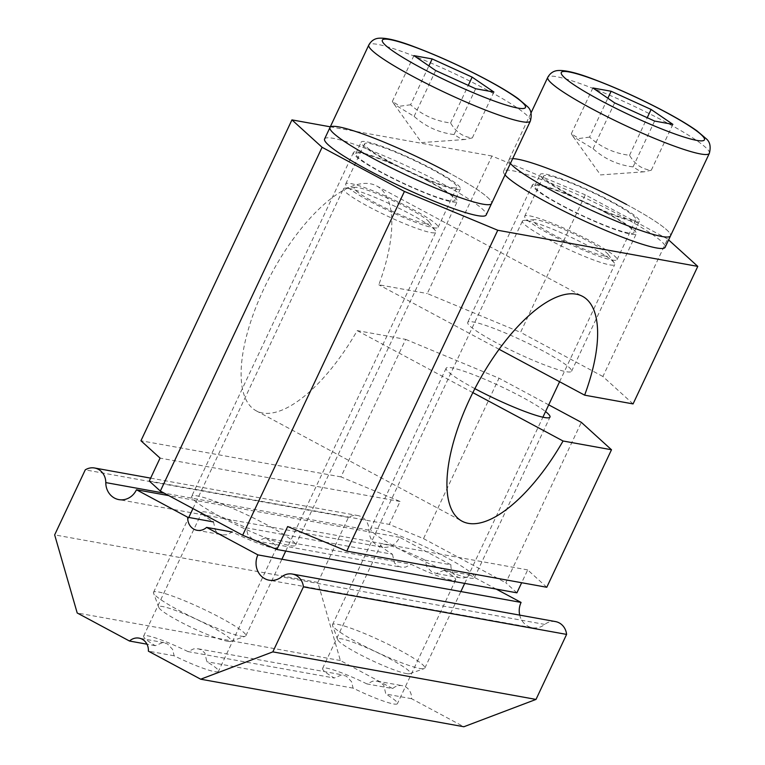 <?xml version="1.0" encoding="UTF-8"?>
<svg xmlns="http://www.w3.org/2000/svg" width="765" height="765" viewBox="0 0 765 765"><rect width="100%" height="100%" fill="white"/><g stroke="black" fill="none" stroke-linecap="round" stroke-linejoin="round"><path stroke-width="0.57" stroke-dasharray="3.83 2.87" d="M381.697 172.699A57.394 6.799 -154.8 0 1 353.449 152.531A57.394 6.799 -154.8 0 1 429.069 181.248A57.394 6.799 -154.8 0 1 457.317 201.415A57.394 6.799 -154.8 0 1 381.697 172.699M267.291 525.048A57.394 6.799 25.2 0 0 191.671 496.332A57.394 6.799 25.2 0 0 219.918 516.49A57.394 6.799 25.2 0 0 295.539 545.206A57.394 6.799 25.2 0 0 267.291 525.048M474.874 388.649A57.394 6.799 -154.8 0 1 474.377 388.381A57.394 6.799 -154.8 0 1 446.129 368.223A57.394 6.799 -154.8 0 1 521.749 396.939A57.394 6.799 -154.8 0 1 545.55 411.57M446.253 557.379A57.394 6.799 25.2 0 0 370.633 528.663A57.394 6.799 25.2 0 0 398.881 548.821A57.394 6.799 25.2 0 0 474.501 577.537A57.394 6.799 25.2 0 0 446.253 557.379M560.659 205.02A57.394 6.799 -154.8 0 1 532.411 184.862A57.394 6.799 -154.8 0 1 608.032 213.578A57.394 6.799 -154.8 0 1 636.279 233.746A57.394 6.799 -154.8 0 1 560.659 205.02M543.322 351.097A57.394 6.799 25.2 0 0 467.702 322.381A57.394 6.799 25.2 0 0 495.95 342.538A57.394 6.799 25.2 0 0 571.57 371.264A57.394 6.799 25.2 0 0 543.322 351.097M633.066 403.91L602.906 376.504L667.615 238.986L668.62 239.904M667.615 238.986L585.292 194.836L520.573 332.354L427.253 293.54L491.962 156.022L585.292 194.836M491.962 156.022L330.308 126.818M405.68 339.373L499.01 378.197L423.514 538.627L389.289 524.398L400.076 501.477L340.97 476.891L405.68 339.373L357.245 330.623A127.545 51.312 -61.8 0 1 256.179 410.795A127.545 51.312 -61.8 0 1 271.24 274.138A127.545 51.312 -61.8 0 1 376.734 185.981A127.545 51.312 -61.8 0 1 378.818 284.781L427.253 293.54M340.97 476.891L140.951 440.755M516.901 592.827L505.837 582.777L581.333 422.347M546.784 587.262L527.687 569.906L521.654 582.729M527.687 569.906L287.659 526.549M400.076 501.477L160.057 458.111M149.271 481.032L389.289 524.398M423.514 538.627L505.837 582.777M548.715 404.848L499.01 378.197M472.856 392.627L357.245 330.623M499.105 349.289L378.818 284.781M602.906 376.504L520.573 332.354M444.054 570.279L436.452 573.444L431.843 572.096L426.669 566.53L425.187 560.162L450.929 564.819A12.756 11.58 -79.8 0 0 460.253 577.843A12.756 11.58 -79.8 0 0 469.796 574.926L444.054 570.279A41.348 4.896 -154.8 0 1 455.672 579.87A41.348 4.896 -154.8 0 1 451.618 580.157A41.348 4.896 -154.8 0 1 411.312 564.369L265.092 537.948A41.348 4.896 -154.8 0 1 276.701 547.539A41.348 4.896 -154.8 0 1 272.656 547.826A41.348 4.896 -154.8 0 1 232.35 532.038L226.574 534.792L222.185 534.812L197.074 530.298M265.092 537.948L257.489 541.113L252.88 539.765L247.707 534.2L246.225 527.831L392.455 554.252A41.348 4.896 -154.8 0 1 380.836 544.661A41.348 4.896 -154.8 0 1 384.891 544.374A41.348 4.896 -154.8 0 1 425.187 560.162M366.951 683.929A41.348 4.896 25.2 0 0 326.645 668.141A41.348 4.896 25.2 0 0 322.601 668.428A41.348 4.896 25.2 0 0 334.209 678.019L341.812 674.845L346.421 676.203L351.594 681.768L353.076 688.127A41.348 4.896 25.2 0 0 393.373 703.924A41.348 4.896 25.2 0 0 397.427 703.637A41.348 4.896 25.2 0 0 385.809 694.046L383.81 685.325L380.071 682.112L377.116 681.156L372.727 681.175L366.951 683.929L392.694 688.577A12.756 11.58 100.2 0 1 402.227 685.669A12.756 11.58 100.2 0 1 411.551 698.694L463.867 726.75M222.185 534.812L219.23 533.855L215.491 530.642L213.492 521.921A41.348 4.896 -154.8 0 1 201.874 512.33A41.348 4.896 -154.8 0 1 205.928 512.043A41.348 4.896 -154.8 0 1 246.225 527.831M187.989 651.598A41.348 4.896 25.2 0 0 147.683 635.811A41.348 4.896 25.2 0 0 143.638 636.098A41.348 4.896 25.2 0 0 155.247 645.689L162.849 642.514L167.459 643.872L172.632 649.437L174.114 655.796A41.348 4.896 25.2 0 0 214.41 671.594A41.348 4.896 25.2 0 0 218.465 671.307A41.348 4.896 25.2 0 0 206.846 661.715L204.848 652.994L201.109 649.781L198.154 648.825L193.765 648.844L187.989 651.598L334.209 678.019M392.455 554.252L394.453 562.973L398.192 566.186L401.147 567.142L405.536 567.123L411.312 564.369M496.189 589.088L469.796 574.926M555.466 621.582A15.31 13.894 -79.8 0 0 544.776 624.422A17.853 16.208 100.2 0 1 532.306 627.73A17.853 16.208 100.2 0 1 519.722 615.117M450.929 564.819L399.646 537.307A17.853 16.208 100.2 0 1 382.06 547.157A17.853 16.208 100.2 0 1 368.969 530.135A15.31 13.894 -79.8 0 0 357.752 515.543A15.31 13.894 -79.8 0 0 348.438 517.408L317.848 582.423L340.377 660.53L392.694 688.577M353.076 688.127L206.846 661.715M411.551 698.694L385.809 694.046M174.114 655.796L148.372 651.149M399.646 537.307L168.749 495.596M348.438 517.408L85.259 469.863M317.848 582.423L54.659 534.878M340.377 660.53L77.198 612.975M155.247 645.689L146.976 644.187M324.589 138.962A89.285 10.576 -154.8 0 1 442.227 183.629A89.285 10.576 -154.8 0 1 486.167 214.984M428.018 181.066A54.851 6.493 25.2 0 0 355.754 153.622A54.851 6.493 25.2 0 0 382.749 172.88A54.851 6.493 25.2 0 0 455.003 200.325A54.851 6.493 25.2 0 0 428.018 181.066M388.142 161.425A54.851 6.493 -154.8 0 1 361.147 142.166A54.851 6.493 -154.8 0 1 433.401 169.601A54.851 6.493 -154.8 0 1 460.396 188.869A54.851 6.493 -154.8 0 1 388.142 161.425M447.621 172.173A89.285 10.576 -154.8 0 1 491.56 203.528A89.285 10.576 25.2 0 0 431.9 164.026A89.285 10.576 25.2 0 0 338.732 126.885A89.285 10.576 25.2 0 0 329.983 127.497M626.583 204.504A89.285 10.576 -154.8 0 1 670.523 235.859A89.285 10.576 25.2 0 0 610.862 196.356A89.285 10.576 25.2 0 0 517.695 159.216A89.285 10.576 25.2 0 0 508.945 159.828A89.285 10.576 25.2 0 0 510.418 163.461A89.285 10.576 -154.8 0 1 508.945 159.828A89.285 10.576 -154.8 0 1 512.684 158.642M505.024 174.917A89.285 10.576 -154.8 0 1 503.552 171.293A89.285 10.576 -154.8 0 1 621.19 215.96A89.285 10.576 -154.8 0 1 665.129 247.315M606.98 213.397A54.851 6.493 25.2 0 0 534.716 185.952A54.851 6.493 25.2 0 0 561.711 205.211A54.851 6.493 25.2 0 0 633.965 232.656A54.851 6.493 25.2 0 0 606.98 213.397M567.104 193.755A54.851 6.493 -154.8 0 1 540.109 174.496A54.851 6.493 -154.8 0 1 612.373 201.931A54.851 6.493 -154.8 0 1 639.358 221.2A54.851 6.493 -154.8 0 1 567.104 193.755M410.595 104.767L400.019 106.192L392.34 101.468L394.205 104.279L414.104 116.376C425.483 126.579 438.814 132.651 454.085 134.583L461.764 139.306L465.33 139.469L472.34 137.882C463.141 137.04 455.892 132.077 450.585 122.974C435.304 121.033 421.984 114.97 410.595 104.767L428.888 65.895M348.457 188.391A51.016 6.044 -154.8 0 1 396.997 207.296A51.016 6.044 -154.8 0 1 435.323 230.59A51.016 6.044 -154.8 0 1 435.782 232.187A51.016 6.044 -154.8 0 1 430.781 232.541A51.016 6.044 -154.8 0 1 377.547 211.312A51.016 6.044 -154.8 0 1 343.456 188.745A51.016 6.044 -154.8 0 1 344.986 188.085A51.016 6.044 -154.8 0 1 348.457 188.391M240.86 636.136A51.016 6.044 25.2 0 0 245.23 636.279A51.016 6.044 25.2 0 0 245.861 635.782A51.016 6.044 25.2 0 0 211.781 613.214A51.016 6.044 25.2 0 0 158.537 591.986A51.016 6.044 25.2 0 0 153.536 592.34A51.016 6.044 25.2 0 0 153.564 593.143A51.016 6.044 25.2 0 0 190.313 616.246A51.016 6.044 25.2 0 0 240.86 636.136M227.396 641.242A40.067 4.743 25.2 0 0 230.82 641.357A40.067 4.743 25.2 0 0 206.627 624.288A40.067 4.743 25.2 0 0 162.744 606.569A40.067 4.743 25.2 0 0 158.833 607.477A40.067 4.743 25.2 0 0 187.702 625.617A40.067 4.743 25.2 0 0 227.396 641.242M451.933 187.588A51.016 6.044 25.2 0 0 456.935 187.234A51.016 6.044 25.2 0 0 422.844 164.666A51.016 6.044 25.2 0 0 369.61 143.438A51.016 6.044 25.2 0 0 364.609 143.791A51.016 6.044 25.2 0 0 398.699 166.359A51.016 6.044 25.2 0 0 451.933 187.588M433.067 227.693A51.016 6.044 25.2 0 0 438.058 227.348A51.016 6.044 25.2 0 0 403.977 204.771A51.016 6.044 25.2 0 0 350.733 183.552A51.016 6.044 25.2 0 0 345.732 183.896A51.016 6.044 25.2 0 0 379.822 206.474A51.016 6.044 25.2 0 0 433.067 227.693M425.531 223.657A41.683 4.934 -154.8 0 1 378.302 204.418A41.683 4.934 -154.8 0 1 355.429 187.339A41.683 4.934 -154.8 0 1 358.269 187.588A41.683 4.934 -154.8 0 1 397.924 203.031A41.683 4.934 -154.8 0 1 429.232 222.07A41.683 4.934 -154.8 0 1 425.531 223.657M450.585 122.974L468.266 85.374M493.913 92.039L472.34 137.882M454.085 134.583L475.658 88.74M392.34 101.468L413.913 55.635M414.104 116.376L435.677 70.543M589.557 137.098L578.981 138.522L571.302 133.798L573.167 136.61L593.066 148.706C604.446 158.91 617.776 164.982 633.047 166.913L640.726 171.637L644.293 171.8L651.302 170.213C642.103 169.371 634.854 164.408 629.547 155.305C614.266 153.363 600.946 147.301 589.557 137.098L607.85 98.226M527.42 220.722A51.016 6.044 -154.8 0 1 575.959 239.627A51.016 6.044 -154.8 0 1 614.285 262.921A51.016 6.044 -154.8 0 1 614.744 264.518A51.016 6.044 -154.8 0 1 609.743 264.872A51.016 6.044 -154.8 0 1 556.509 243.643A51.016 6.044 -154.8 0 1 522.419 221.075A51.016 6.044 -154.8 0 1 523.948 220.416A51.016 6.044 -154.8 0 1 527.42 220.722M419.832 668.467A51.016 6.044 25.2 0 0 424.193 668.61A51.016 6.044 25.2 0 0 424.824 668.113A51.016 6.044 25.2 0 0 390.743 645.545A51.016 6.044 25.2 0 0 337.499 624.317A51.016 6.044 25.2 0 0 332.498 624.67A51.016 6.044 25.2 0 0 332.526 625.474A51.016 6.044 25.2 0 0 369.275 648.577A51.016 6.044 25.2 0 0 419.832 668.467M406.358 673.573A40.067 4.743 25.2 0 0 409.782 673.688A40.067 4.743 25.2 0 0 385.589 656.619A40.067 4.743 25.2 0 0 341.706 638.899A40.067 4.743 25.2 0 0 337.795 639.808A40.067 4.743 25.2 0 0 366.665 657.948A40.067 4.743 25.2 0 0 406.358 673.573M630.895 219.918A51.016 6.044 25.2 0 0 635.897 219.565A51.016 6.044 25.2 0 0 601.806 196.997A51.016 6.044 25.2 0 0 548.572 175.768A51.016 6.044 25.2 0 0 543.571 176.122A51.016 6.044 25.2 0 0 577.661 198.69A51.016 6.044 25.2 0 0 630.895 219.918M612.029 260.024A51.016 6.044 25.2 0 0 617.02 259.679A51.016 6.044 25.2 0 0 582.94 237.102A51.016 6.044 25.2 0 0 529.696 215.883A51.016 6.044 25.2 0 0 524.694 216.227A51.016 6.044 25.2 0 0 558.785 238.804A51.016 6.044 25.2 0 0 612.029 260.024M604.493 255.988A41.683 4.934 -154.8 0 1 557.264 236.748A41.683 4.934 -154.8 0 1 534.391 219.67A41.683 4.934 -154.8 0 1 537.231 219.918A41.683 4.934 -154.8 0 1 576.886 235.362A41.683 4.934 -154.8 0 1 608.194 254.401A41.683 4.934 -154.8 0 1 604.493 255.988M629.547 155.305L647.228 117.705M672.875 124.37L651.302 170.213M633.047 166.913L654.62 121.071M571.302 133.798L592.875 87.965M593.066 148.706L614.639 102.873M368.969 530.135L164.15 493.138M544.776 624.422L281.597 576.877M530.384 121.023A89.285 10.576 25.2 0 0 486.444 89.658A89.285 10.576 25.2 0 0 377.566 44.37A89.285 10.576 25.2 0 0 368.816 44.992M709.346 153.344A89.285 10.576 25.2 0 0 665.407 121.989A89.285 10.576 25.2 0 0 556.528 76.701A89.285 10.576 25.2 0 0 547.778 77.322M353.449 152.531L191.671 496.332M446.129 368.223L370.633 528.663M532.411 184.862L467.702 322.381M571.57 371.264L636.279 233.746M474.501 577.537L549.997 417.097M295.539 545.206L457.317 201.415M256.179 410.795L461.993 521.166M376.734 185.981L582.557 296.361M455.672 579.87L397.427 703.637M276.701 547.539L218.465 671.307M256.179 540.97L401.147 567.161M460.253 577.843L435.142 573.301M143.638 636.098L201.874 512.33M322.601 668.428L380.836 544.661M377.116 681.137L402.227 685.669M198.154 648.806L343.122 674.988M382.06 547.157L118.881 499.612M150.638 478.125L357.752 515.543M164.159 642.657L139.048 638.125M532.306 627.73L269.127 580.186M355.754 153.622L361.147 142.166M460.396 188.869L455.003 200.325M503.552 171.293L531.025 112.924M534.716 185.952L540.109 174.496M639.358 221.2L633.965 232.656M394.205 104.279L421.553 142.596L465.33 139.469M245.861 635.782L281.893 559.225M285.728 551.068L435.782 232.187M230.82 641.357L245.23 636.279M438.058 227.348L456.935 187.234M355.429 187.339L344.986 188.085M429.232 222.07L435.323 230.59M345.732 183.896L364.609 143.791M158.833 607.477L153.564 593.143M153.536 592.34L188.773 517.456M192.952 508.582L343.456 188.745M573.167 136.61L600.515 174.927L644.293 171.8M424.824 668.113L460.855 591.555M464.69 583.399L542.901 417.202M559.588 381.735L614.744 264.518M409.782 673.688L424.193 668.61M617.02 259.679L635.897 219.565M534.391 219.67L523.948 220.416M608.194 254.401L614.285 262.921M524.694 216.227L543.571 176.122M337.795 639.808L332.526 625.474M332.498 624.67L522.419 221.075"/><path stroke-width="1.15" d="M668.62 239.904L697.776 266.392L633.066 403.91L584.632 395.161A127.545 51.312 118.2 0 0 582.557 296.361A127.545 51.312 118.2 0 0 477.054 384.508A127.545 51.312 118.2 0 0 461.993 521.166A127.545 51.312 118.2 0 0 563.059 441.003L611.493 449.753L546.784 587.262L346.765 551.135L497.757 230.255L697.776 266.392M330.308 126.818L291.943 119.885L140.951 440.755L160.057 458.111L149.271 481.032L160.334 491.082L322.103 147.291L291.943 119.885M497.757 230.255L404.436 191.441L322.103 147.291M548.715 404.848L581.333 422.347L611.493 449.753M521.654 582.729L516.901 592.827L276.873 549.471L287.659 526.549L346.765 551.135M404.436 191.441L242.658 535.232L276.873 549.471M242.658 535.232L160.334 491.082M545.55 411.57A57.394 6.799 -154.8 0 1 549.997 417.097A57.394 6.799 -154.8 0 1 474.874 388.649M563.059 441.003L472.856 392.627M584.632 395.161L499.105 349.289M232.35 532.038L206.607 527.381A12.756 11.58 100.2 0 1 197.074 530.298A12.756 11.58 100.2 0 1 187.75 517.264L213.492 521.921M519.722 615.117A17.853 16.208 100.2 0 1 521.08 602.428L496.189 589.088M200.688 679.205L463.867 726.75L536.007 699.42L566.597 634.405A15.31 13.894 -79.8 0 0 555.466 621.582L292.287 574.037A15.31 13.894 100.2 0 1 303.418 586.86L272.828 651.876L200.688 679.205L148.372 651.149A12.756 11.58 -79.8 0 0 139.048 638.125A12.756 11.58 -79.8 0 0 129.505 641.032L77.198 612.975L54.659 534.878L85.259 469.863A15.31 13.894 100.2 0 1 94.573 467.998A15.31 13.894 100.2 0 1 105.79 482.591A17.853 16.208 -79.8 0 0 118.881 499.612A17.853 16.208 -79.8 0 0 136.466 489.763L187.75 517.264M206.607 527.381L257.901 554.883L521.08 602.428M257.901 554.883A17.853 16.208 -79.8 0 0 269.127 580.186A17.853 16.208 -79.8 0 0 281.597 576.877A15.31 13.894 100.2 0 1 292.287 574.037M168.749 495.596L136.466 489.763M146.976 644.187L129.505 641.032M536.007 699.42L272.828 651.876M566.597 634.405L303.418 586.86M530.384 121.023C532.086 114.32 531.025 109.433 527.2 106.364L518.058 98.57C510.37 93.091 500.033 86.866 487.056 79.904C462.586 66.909 438.488 55.931 414.773 46.961C397.867 40.459 385.79 37.562 378.532 38.25C374.401 38.671 371.159 40.908 368.816 44.992A89.285 10.576 25.2 0 0 412.756 76.347A89.285 10.576 25.2 0 0 521.634 121.635A89.285 10.576 25.2 0 0 530.384 121.023L486.167 214.984A89.285 10.576 -154.8 0 1 368.539 170.318A89.285 10.576 -154.8 0 1 324.589 138.962L329.983 127.497A89.285 10.576 25.2 0 0 389.643 166.999A89.285 10.576 25.2 0 0 482.811 204.14A89.285 10.576 25.2 0 0 491.56 203.528A89.285 10.576 -154.8 0 1 373.922 158.852A89.285 10.576 -154.8 0 1 329.983 127.497A89.285 10.576 -154.8 0 1 447.621 172.173M552.894 191.183A89.285 10.576 -154.8 0 1 510.418 163.461A89.285 10.576 25.2 0 0 578.684 204.284A89.285 10.576 25.2 0 0 661.773 236.471A89.285 10.576 25.2 0 0 670.523 235.859A89.285 10.576 -154.8 0 1 552.894 191.183M512.684 158.642A89.285 10.576 -154.8 0 1 626.583 204.504M709.346 153.344C711.048 146.651 709.987 141.764 706.162 138.695L697.02 130.901C689.332 125.422 678.995 119.197 666.019 112.235C641.548 99.24 617.46 88.262 593.736 79.292C576.829 72.79 564.752 69.892 557.494 70.581C553.363 71.002 550.121 73.239 547.778 77.322A89.285 10.576 25.2 0 0 591.718 108.678A89.285 10.576 25.2 0 0 700.597 153.966A89.285 10.576 25.2 0 0 709.346 153.344L665.129 247.315A89.285 10.576 -154.8 0 1 547.501 202.648A89.285 10.576 -154.8 0 1 505.024 174.917M468.266 85.374L472.148 77.131L493.913 92.039L475.658 88.74L435.677 70.543L413.913 55.635L432.168 58.924L472.148 77.131M428.888 65.895L432.168 58.924M647.228 117.705L651.111 109.462L672.875 124.37L654.62 121.071L614.639 102.873L592.875 87.965L611.13 91.255L651.111 109.462M607.85 98.226L611.13 91.255M164.15 493.138L105.79 482.591M390.112 39.617A79.082 9.362 25.2 0 0 421.276 67.942A79.082 9.362 25.2 0 0 517.714 108.047A79.082 9.362 25.2 0 0 486.55 79.732A79.082 9.362 25.2 0 0 390.112 39.617M569.074 71.948A79.082 9.362 25.2 0 0 600.238 100.272A79.082 9.362 25.2 0 0 696.676 140.378A79.082 9.362 25.2 0 0 665.512 112.063A79.082 9.362 25.2 0 0 569.074 71.948M94.573 467.998L150.638 478.125M281.893 559.225L285.728 551.068M329.983 127.497L368.816 44.992M188.773 517.456L192.952 508.582M460.855 591.555L464.69 583.399M542.901 417.202L559.588 381.735M531.025 112.924L547.778 77.322"/></g></svg>
